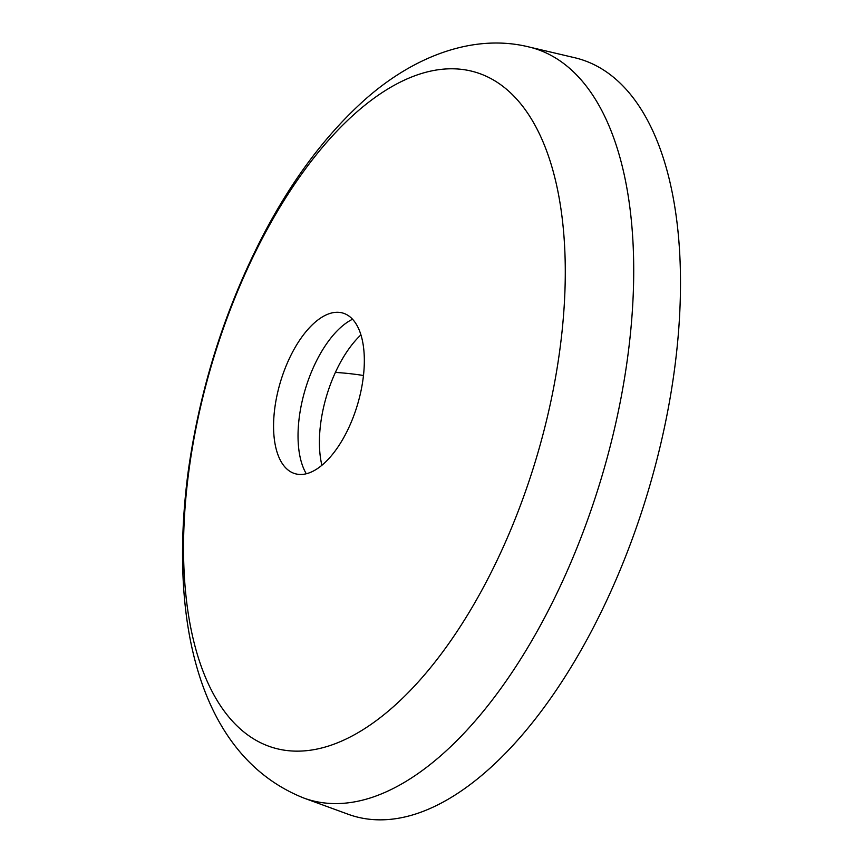<?xml version="1.0" encoding="UTF-8"?>
<svg xmlns="http://www.w3.org/2000/svg" width="863" height="863" viewBox="0 0 863 863"><rect width="100%" height="100%" fill="white"/><g stroke="black" fill="none" stroke-linecap="round" stroke-linejoin="round"><path stroke-width="1.29" d="M308.156 473.237A83.787 40.173 106.7 0 1 292.115 472.557A83.787 40.173 106.7 0 1 277.843 391.651A83.787 40.173 106.7 0 1 329.742 313.517A83.787 40.173 106.7 0 1 340 312.46A83.787 40.173 106.7 0 1 361.381 389.008A83.787 40.173 106.7 0 1 308.156 473.237M348.21 814.273A395.017 189.375 -73.3 0 0 415.653 814.003A395.017 189.375 -73.3 0 0 664.78 425.815A395.017 189.375 -73.3 0 0 574.521 57.681L528.523 46.861A392.201 188.026 -73.3 0 1 627.563 357.886A392.201 188.026 -73.3 0 1 370.799 797.8A392.201 188.026 -73.3 0 1 303.841 798.059L348.21 814.273M360.907 334.898A88.177 42.276 -73.3 0 0 335.394 372.417A88.177 42.276 -73.3 0 0 321.899 465.286M352.514 319.245A88.177 42.276 -73.3 0 0 305.286 389.289A88.177 42.276 -73.3 0 0 306.289 473.765M419.828 74.045A352.471 168.975 -73.3 0 0 189.083 469.375A352.471 168.975 -73.3 0 0 328.997 745.891A352.471 168.975 -73.3 0 0 559.742 350.551A352.471 168.975 -73.3 0 0 419.828 74.045M363.463 375.491A91.769 28.015 6.1 0 0 335.394 372.417M303.841 798.059C197.951 755.912 168.663 619.073 188.177 471.651C200.011 387.347 225.265 308.026 263.927 233.7C291.651 180.971 323.765 137.702 360.27 103.873C410.313 57.39 472.158 33.074 528.523 46.861"/></g></svg>
